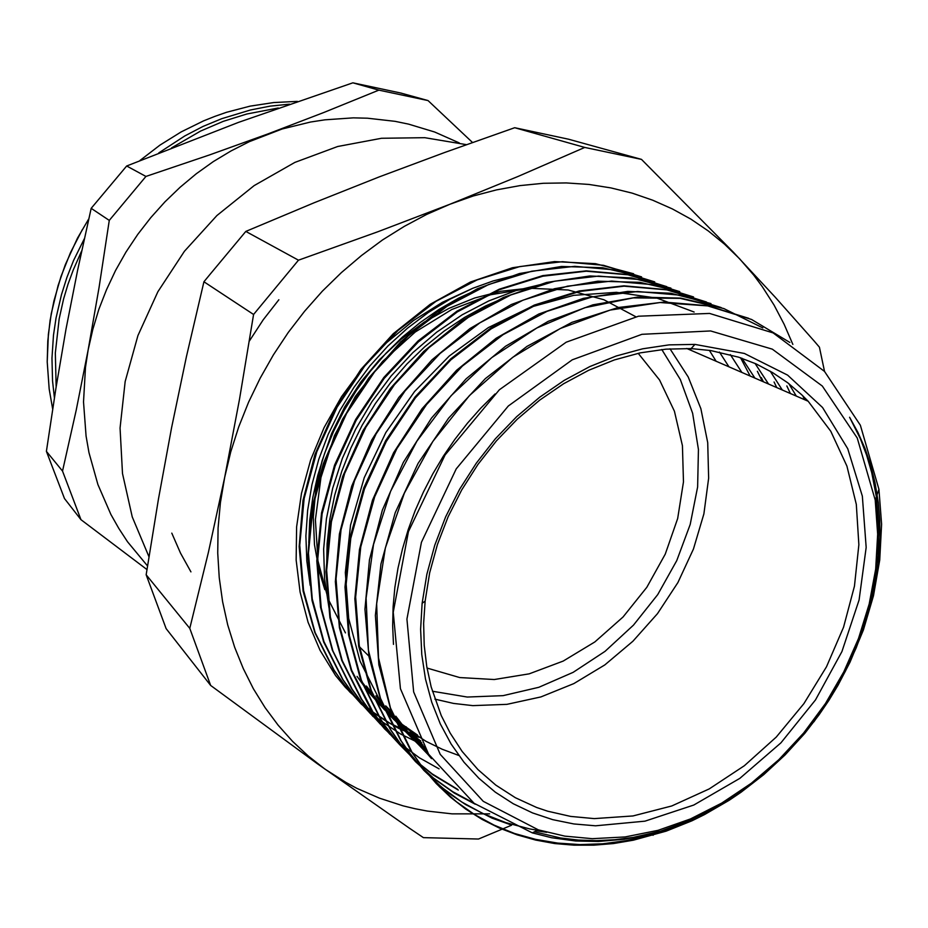 <?xml version="1.0" encoding="UTF-8"?>
<svg xmlns="http://www.w3.org/2000/svg" width="928" height="928" viewBox="0 0 928 928"><rect width="100%" height="100%" fill="white"/><g stroke="black" fill="none" stroke-linecap="round" stroke-linejoin="round"><path stroke-width="1.39" d="M147.506 565.976L127.519 541.708L118.749 528.415L110.85 514.437L97.892 484.567L88.937 452.609L86.037 435.998L83.543 401.928L85.515 367.221L88.195 349.833L92.777 329.486L98.89 309.395L106.5 289.71L115.548 270.558L125.999 252.068L137.762 234.366L150.777 217.57L164.94 201.805L180.16 187.166L196.318 173.745L213.324 161.634L231.037 150.893L249.342 141.613L282.158 129.05L310.578 122.044L324.87 119.816L353.336 117.914L367.43 118.227L395.096 121.336L408.575 124.108L434.652 131.996L459.256 142.877M46.4 451.321L55.854 388.356L66.039 329.127L77.558 270.28L91.118 208.394L109.214 220.342L99.052 287.448L88.195 349.833L76.177 410.199L62.524 471.099L46.4 451.321L64.461 498.51L81.003 519.634L146.949 569.583M472.422 142.483L428.052 100.618L400.768 93.044L352.826 82.778L378.868 90.097L323.71 112.52L268.122 133.806L209.728 154.814L145.905 176.448L126.614 165.973L238.554 122.345L352.826 82.778M428.052 100.618L378.868 90.097M145.905 176.448L109.214 220.342M91.118 208.394L126.614 165.973M62.524 471.099L81.003 519.634M813.902 721.868L828.553 700.675L837.416 686.012L845.536 670.99L856.208 647.848L865 624.138L869.965 607.399L874.106 589.848L878.317 563.435L880.034 537.173L879.756 519.877L878.317 502.86L875 482.606L870.65 465.253L864.966 448.491L857.959 432.448L849.63 417.24L860.221 438.434L866.624 455.23L871.694 472.677L876.368 496.782L878.793 526.095L877.923 556.011L873.805 586.148L866.555 616.099L856.277 645.517L843.123 674.018L827.289 701.266L808.949 726.937L788.348 750.706L765.716 772.258L741.321 791.329L715.465 807.65L688.46 820.978L660.62 831.105L645.088 835.281L624.277 839.225L598.293 841.487L575.754 840.988L551.742 837.764L532.312 832.903L474.08 803.312L428.585 754.186L400.432 688.704L393.263 612.202L408.424 531.651L445.046 454.964L499.426 389.76L566.184 342.165L638.452 316.274L709.526 313.444L773.175 332.885L824.54 371.49L860.36 425.291L878.955 489.311L881.6 524.239L879.767 559.932L873.526 595.753L863.4 629.984L850.094 662.082L837.949 685.316L828.878 700.292L819.076 714.804L804.75 733.294L785.1 754.893L763.779 774.625L740.996 792.292L729.13 800.307L704.584 814.564L691.952 820.758L666.142 831.163L633.337 840.234L613.547 843.54L593.758 845.222L574.096 845.222L554.689 843.517L535.653 840.06L517.128 834.864L499.206 827.962L482.038 819.366L465.74 809.088L450.451 797.164L436.311 783.626L423.412 768.558L411.87 752.063L390.491 707.913L378.531 657.813L376.698 603.745L385.329 548.03L404.318 493.116L432.75 441.496L469.452 395.583L512.65 357.396L560.268 328.512L610.148 310.114L660.017 302.551L707.762 305.869L751.552 319.522L789.809 342.467M592.238 838.715L625.089 836.975L658.033 830.293L690.42 818.902L721.694 803.103L751.309 783.232L778.766 759.719L803.613 732.992L825.421 703.54L843.842 671.86L858.528 638.51L869.211 604.047L875.661 569.073L877.702 534.203L875.22 500.076L857.194 437.981L822.278 386.106L772.316 349.114L710.604 330.96L641.921 334.289L572.274 359.855L508.266 406.058L456.263 468.895L421.416 542.323L406.94 619.127L413.679 691.963L440.197 754.336L483.233 801.328L538.333 829.876L564.816 836.163L592.238 838.715M171.842 533.101L180.531 553.076L190.959 571.845M660.62 831.105L633.198 837.392L614.846 839.759L596.553 840.664L578.411 840.06L560.547 837.926L534.505 831.79M425.662 749.522L420.048 741.217M431.508 758.594L421.509 747.063L409.48 730.278L405.988 726.717M430.58 757.213L413.772 739.628L395.746 716.161M788.742 383.6L796.352 396.105M427.912 753.153L406.951 732.946L389.029 709.282M770.24 371.2L782.269 389.98M424.931 748.316L410.304 736.194L400.107 726.044L387.649 711.196L379.204 699.132L360.122 661.246L348.65 618.535L345.32 572.541L350.506 524.993L364.182 477.7L385.77 432.564L414.526 391.477L449.233 356.016L488.406 327.526L530.468 307.133L573.678 295.324L616.366 292.378L656.966 298.166L694.086 312.098M754.998 363.451L768.477 383.995M421.753 742.806L408.993 733.375L393.228 719.003L382.452 706.927L366.432 685.989L379.772 704.248L390.978 716.66L407.404 731.357L420.709 740.927M741.948 358.266L754.94 378.114M458.896 755.508L442.134 749.256L426.068 741.391L403.518 726.647L389.69 714.954L376.954 701.823L360.18 679.586M326.679 567.472L327.097 543.622L329.753 519.494L334.637 495.332L341.701 471.401L350.9 447.957L362.175 425.268L375.388 403.576L390.352 383.078L406.928 364.02L424.92 346.608L444.164 331.041L464.418 317.457L485.46 305.95L507.048 296.635M730.29 354.658L741.774 372.395M719.478 352.106L728.886 366.792M308.792 542.799L309.778 520.446L312.759 497.918L317.724 475.449L324.684 453.235L333.523 431.497L344.16 410.454L356.491 390.294L370.4 371.223L385.781 353.464L402.45 337.154L420.256 322.434L438.979 309.43L458.444 298.259L478.477 289.037M709.363 350.343L716.219 361.294M513.671 275.709L493.151 280.987L472.828 288.272L450.126 299.152L428.214 312.527L407.357 328.222L387.858 346.063L369.97 365.852L353.951 387.382L339.973 410.338L328.21 434.432L318.814 459.36L311.936 484.787L307.644 510.423L305.938 535.932L306.797 560.999L310.196 585.324M544.086 283.701L516.304 290.441L488.824 300.892L462.098 314.882L436.601 332.212L412.809 352.663L391.164 375.921L372 401.569L355.679 429.154L342.49 458.212L332.711 488.256L326.412 518.752L323.675 549.167L324.522 579.002L328.953 607.747M357.106 676.419L367.929 691.522L384.331 709.595L397.961 721.508L417.646 735.092M375.968 695.814L387.892 712.333L397.822 723.689L412.241 737.4L423.876 746.53M385.723 705.872L396.094 720.499L404.643 730.672L413.818 740.126L426.926 751.587M395.757 716.149L411.568 737.482L429.815 756.076M420.059 741.194L416.486 737.54L418.226 740.219L429.455 755.531M495.076 393.878L480.785 408.123L467.329 423.319L454.79 439.42L443.248 456.298L432.761 473.872L423.4 492.026L415.187 510.632L408.192 529.598L402.462 548.796L398.031 568.122L394.922 587.459L393.147 606.692L392.683 625.716L393.507 644.426M877.633 529.876L875.742 498.58M859.85 638.696L848.934 663.184L836.105 686.848M692.578 819.18L670.584 828.368L648.173 835.594L625.507 840.756L602.759 843.761L580.093 844.55L557.693 843.088L535.746 839.388L514.448 833.414L493.998 825.154L474.591 814.61L456.425 801.85L439.64 786.979L424.456 770.089L411.046 751.274L391.036 710.628L378.914 664.819L375.399 615.368L380.909 564.015L395.258 512.697L418.076 463.443L448.537 418.192L485.309 378.624L527 346.353L571.892 322.41L618.176 307.493L664.135 302.006L708.122 305.753L748.664 318.258M541.929 830.978L529.772 828.924L506.038 822.718L483.302 813.728L461.831 801.966L441.925 787.478L423.818 770.368L407.74 750.798L400.536 740.15L380.979 700.965L368.961 656.85L364.994 609.244L369.448 559.781L382.382 510.214L403.32 462.341L431.555 418.018L466.088 378.856L505.482 346.225L548.262 321.308L592.83 304.813L637.524 297.041L680.792 298.12L721.265 307.644M473.582 802.929L452.725 791.665L433.272 777.861L415.5 761.598L399.655 742.98L390.247 729.338L370.736 690.2L358.707 646.224L354.879 598.757L359.461 549.492L372.488 500.204L393.611 452.736L421.985 408.842L456.588 370.237L496.086 338.302L538.866 314.058L583.329 298.34L627.85 291.427L670.863 293.248L710.941 303.56M457.516 789.276L432.1 773.882L414.607 759.765L398.669 743.537L384.482 725.302L380.19 718.794L360.574 679.296L348.615 634.88L344.996 587.03L350.111 537.416L363.799 487.931L385.712 440.51L415.036 396.964L450.532 358.974L490.842 328.013L534.319 305.115L579.246 290.916L623.929 285.836L666.791 289.64L706.37 301.936M389.853 734.257L379.68 721.833L370.423 708.482L351.283 670.434L339.428 627.711L335.356 581.694L339.428 533.971L351.7 486.202L371.699 440.116L398.808 397.474L432.019 359.82L470.009 328.454L511.351 304.512L554.515 288.678L597.91 281.23L640.018 282.321L679.528 291.543M439.025 768.871L419.502 757.816L401.302 744.488L384.644 728.944L369.75 711.277L360.876 698.413L341.748 660.353L329.892 617.677L325.983 571.718L330.217 524.076L342.652 476.505L362.964 430.731L390.317 388.461L423.748 351.341L461.958 320.67L503.405 297.447L546.58 282.46L589.872 275.976L631.771 277.924L670.898 288.109M373.021 716.578L361.711 703.169L351.503 688.611L332.305 650.215L320.496 607.132L316.784 560.814L321.529 512.882L334.579 465.114L355.621 419.398L383.856 377.464L418.11 340.901L457.098 311.158L499.206 289.165L542.799 275.593L586.252 270.814L628.024 274.607L666.698 286.613M757.387 371.304L762.364 381.338M361.827 704.607L351.654 692.265L342.409 679.006L323.675 642.002L311.982 600.544L307.829 555.976L311.599 509.82L323.304 463.675L342.513 419.212L368.636 378.125L400.71 341.864L437.448 311.704L477.514 288.724L519.413 273.551L561.591 266.498L602.62 267.693L641.19 276.741M361.352 704.074L346.562 687.764L333.512 669.622L314.766 632.583L303.085 591.124L299.118 546.569L303.05 500.447L314.975 454.453L334.521 410.257L360.922 369.506L393.275 333.755L430.29 304.256L470.519 281.973L512.465 267.682L554.596 261.592L595.44 263.68L633.638 273.725M546.673 832.3L536.419 830.838M510.678 824.806L492.049 818.102L465.601 804.611L449.152 793.382L433.817 780.448L413.204 757.932L401.279 740.973L380.515 698.343L368.474 650.168L366.05 598.189L373.462 544.481L390.584 491.353L416.846 441.102L451.031 395.85L491.678 357.628L536.941 327.932L584.779 307.794L633.151 297.946L680.108 298.306L723.828 308.548L762.77 327.967M475.287 804.205L454.175 792.953L434.524 779.056L416.556 762.642L400.502 743.873L390.978 730.127L371.212 690.293L359.229 645.412L355.61 597.052L360.806 546.894L374.715 496.805L396.848 448.746L426.509 404.631L462.411 366.096L503.104 334.614L547.021 311.332L592.389 296.821L637.49 291.462L680.734 295.185L720.685 307.446M458.351 790.076L432.866 774.729L415.35 760.612L399.423 744.337L385.259 726.056L380.956 719.536L361.294 680.108L349.346 635.738L345.75 587.911L350.738 538.344L364.414 488.905L386.257 441.461L415.442 397.88L450.892 359.89L491.121 328.814L534.505 305.776L579.397 291.52L624.068 286.207L666.93 289.849L706.544 302.018M802.662 395.664L804.53 399.655M399.655 744.604L386.535 730.394L372.905 712.02L351.631 670.097L339.706 626.145L336.075 578.805L341.028 529.749L354.473 480.843L376.095 433.979L405.026 390.943L440.081 353.406L479.938 322.816L522.951 300.15L567.414 286.126L611.703 281.091L654.217 284.815L693.518 296.972M786.793 385.909L790.459 393.542M389.505 733.862L374.668 717.425L361.549 699.155L342.188 660.469L330.368 616.981L326.644 570.198L331.435 521.768L344.671 473.477L365.876 427.182L394.377 384.726L428.98 347.664L468.28 317.399L510.783 295.034L554.77 281.138L598.606 276.045L640.726 279.711L679.76 291.624M774.103 381.953L776.794 387.602M380.608 724.455L365.516 707.832L352.222 689.307L332.966 650.969L321.181 607.956L317.48 561.672L322.109 513.776L335.136 466.065L356.097 420.349L384.192 378.369L418.389 341.806L457.284 311.947L499.299 289.814L542.845 276.173L586.287 271.162L628.047 274.769L666.756 286.636M761.354 377.58L763.35 381.768M370.608 713.876L355.969 697.694L343.047 679.714L323.976 641.666L312.214 599.024L308.49 553.204L313.096 505.783L325.925 458.56L346.666 413.366L374.529 371.908L408.366 335.774L446.913 306.356L488.58 284.594L531.732 271.15L574.803 266.382L616.238 270.094L654.646 281.938M740.567 357.79L750.207 376.06M422.924 744.894L400.618 734.025L379.854 720.232L360.922 703.644L344.079 684.446L334.15 670.318L315.172 632.71L303.537 590.533L299.721 545.235L304.152 498.429L316.784 451.797L337.131 407.148L364.565 366.224L397.961 330.53L435.951 301.391L477.108 279.873L519.808 266.545L562.438 261.684L603.49 265.304L641.631 276.892M418.772 737.273L398.483 728.202L385.584 720.859L373.242 712.495L361.549 703.146L345.367 687.288L335.576 675.549L320.032 650.273L308.096 622.34L300.046 592.076L296.194 560.036L296.647 526.895L301.472 493.325L310.66 459.963L324.116 427.53L341.516 396.697L362.5 368.161L386.686 342.583L413.54 320.462L442.447 302.238L472.828 288.272M415.477 735.568L389.748 723.179L371.792 711.312L350.018 692.207L335.565 675.549M245.769 231.466L314.174 202.722L379.227 176.888L444.837 152.378L514.669 127.751L584.768 147.436L517.801 176.529L449.79 204.253L377.789 231.722L298.503 260.153L245.769 231.466L209.879 274.537L203.951 281.81L253.541 314.453L239.528 399.063L224.646 477.317L208.278 552.682L189.776 628.337L146.16 574.768L158.41 499.067L171.587 427.75L186.458 356.735L203.951 281.81M514.669 127.751L568.551 139.154L641.503 159.361L584.768 147.436M824.493 371.444L819.412 347.2L813.949 340.866L775.089 297.076L733.329 252.184L641.503 159.361M146.16 574.768L166.1 628.65L210.598 685.49L317.422 763.698L409.538 828.217L423.423 837.671L478.465 838.982L511.502 825.178M189.776 628.337L210.598 685.49M298.503 260.153L253.541 314.453M489.648 813.821L452.075 813.879L427.356 811.026L415.164 808.706L403.112 805.806L379.552 798.231L356.862 788.29L345.9 782.443L324.881 769.034L308.2 755.96L292.598 741.321L278.191 725.186L265.083 707.623L253.402 688.715L243.217 668.554L234.622 647.245L227.72 624.904L222.558 601.669L219.217 577.692L217.72 553.1L218.115 528.055L220.423 502.744L224.646 477.317L230.77 451.971L238.763 426.868L248.576 402.195L260.165 378.125L273.435 354.821L288.306 332.468L304.662 311.216L322.399 291.218L341.365 272.612L361.456 255.513L382.487 240.039L404.33 226.281L426.81 214.333L449.79 204.253L473.083 196.075L496.538 189.846L520.005 185.588L543.321 183.28L566.347 182.92L588.932 184.475L610.937 187.908L632.246 193.163L652.744 200.17L672.324 208.87L690.873 219.17L708.319 230.979L724.571 244.215L739.57 258.761L753.733 275.14L762.375 286.729L774.068 305.022L784.218 324.301L792.814 344.45M595.486 825.816L644.948 821.176L693.796 805.005L739.79 778.418L780.935 742.818L815.48 699.909L841.94 651.595L859.131 599.987L866.126 547.358L862.379 496.086L847.74 448.642L822.521 407.52L787.582 375.098L744.372 353.498L694.968 344.416L669.088 344.903L642.698 348.766L616.169 356.004L589.895 366.56L564.282 380.329L539.736 397.126L516.641 416.73L495.366 438.851L476.25 463.153L459.615 489.276L445.695 516.78L434.722 545.258L426.822 574.258L422.124 603.316L420.639 629.288L421.776 654.634L425.5 679.041L431.706 702.252L440.301 723.991L451.136 744.036L464.046 762.19L478.848 778.279L495.332 792.164L513.3 803.741L532.521 812.94L552.786 819.691L573.852 823.983L595.486 825.816M594.222 818.647L633.047 815.979L671.791 805.922L709.27 788.962L744.418 765.739L776.237 737.029L803.868 703.702L826.535 666.733L843.575 627.166L854.468 586.113L858.806 544.771L856.324 504.345L846.962 466.111L830.792 431.323L808.149 401.232L801.688 394.725L787.744 382.835L772.514 372.534L756.1 363.938L738.618 357.152L710.709 350.54L691.186 348.626L665.921 349.125L640.169 352.918L614.29 359.994L588.665 370.307L563.69 383.74L539.76 400.13L517.244 419.236L496.515 440.812L477.885 464.499L461.668 489.949L448.096 516.768L437.39 544.527L429.687 572.785L425.094 601.124L423.678 623.442L424.235 645.32L426.764 666.548L431.195 686.94L441.264 715.592L450.15 733.166L462.179 751.448L477.897 769.59L495.738 785.065L515.4 797.72L536.593 807.453L547.671 811.2L570.569 816.431L594.222 818.647M434.884 699.12L453.572 703.436L472.758 705.628L506.897 704.41L540.908 696.963L573.852 683.611L604.812 664.866L632.942 641.306L657.523 613.628L677.881 582.598L693.483 549.063L703.853 513.926L708.656 478.14L707.681 442.714L700.849 408.668L688.228 377.035L670.039 348.824M635.866 316.796L603.942 299.698L568.191 289.965L529.9 288.225L490.552 294.756L451.797 309.511L415.28 332.015L382.614 361.421L355.262 396.5L334.416 435.731L320.972 477.41L315.439 519.703L317.921 560.825L328.141 599.059L345.506 632.954M691.198 350.424L689.98 348.568M466.401 144.629L424.804 137.692L381.489 138.249L337.722 146.496L294.814 162.4L254.11 185.612L216.92 215.528L184.498 251.279L157.864 291.74L137.901 335.634L125.187 381.547L120.025 427.994L122.473 473.558L132.263 516.85L148.944 556.661M527.046 288.411L500.9 291.311L474.718 297.958L449.001 308.282L424.247 322.144L400.989 339.3L379.68 359.438L360.772 382.15L344.648 407.009L331.632 433.492L321.97 461.065L315.845 489.184L313.351 517.279L314.488 544.794L319.174 571.207L324.823 589.651M359.032 646.34L369.39 656.583M432.39 691.198L467.225 697.056L503.104 695.664L538.808 687.265L573.144 672.29L605.033 651.328L633.499 625.147L657.662 594.604L676.779 560.663L690.246 524.401L697.566 486.956L698.424 449.5L692.682 413.273L680.375 379.54L661.757 349.52M427.019 668.032L459.731 677.591L494.264 679.493L529.204 673.879L563.145 661.13L594.813 641.886L623.048 616.958L646.816 587.32L665.248 554.097L677.626 518.52L683.449 481.922L682.393 445.672L674.366 411.22L659.518 379.981L638.29 353.324M84.309 238.682L73.602 260.501L66.932 277.402L61.457 294.652L56.063 318.014L53.522 335.217L51.991 358.162L52.56 380.909L54.358 397.729M289.513 104.133L270.013 106.186L250.548 109.91L221.734 118.633L202.988 126.486L184.776 135.929L158.792 152.934M56.121 386.686L55.297 352.953L59.16 318.919L63.614 299.036L68.011 284.316L73.277 269.816L81.641 250.954M171.599 147.854L200.576 131.138L223.346 121.336L246.709 113.982L278.33 108.042M52.618 408.97L49.184 389.064L47.258 361.874L48.407 334.3L51.295 313.583L58.081 285.43L65.273 264.77L77.534 238.171L88.659 219.147M139.873 160.567L159.941 145.151L181.238 131.88L203.534 120.907L214.983 116.313L226.571 112.311L250.061 106.186L273.772 102.544L297.412 101.396M278.852 299.686L263.216 319.8L249.319 341.179M52.606 409.039L49.161 389.064L47.235 361.792L47.815 341.075L50.147 320.288L53.905 300.939L60.97 276.382L70.47 252.497L82.302 229.576M875.22 500.076L876.368 496.782M877.169 494.473L878.955 489.311M538.333 829.876L532.312 832.892M385.735 705.86L389.041 709.27M411.846 752.074L411.058 751.251M401.279 740.962L400.525 740.161M390.978 730.127L390.236 729.338M380.932 719.548L380.202 718.782M371.13 709.236L370.411 708.482M361.549 699.155L360.853 698.424M352.199 689.318L351.526 688.599M343 679.644L342.409 679.006M334.138 670.318L333.5 669.633M867.494 616.146L866.485 616.32M654.066 832.996L653.022 835.328M425.094 601.124L422.124 603.316M691.186 348.626L694.968 344.416M686.72 348.476L808.149 401.232"/></g></svg>
